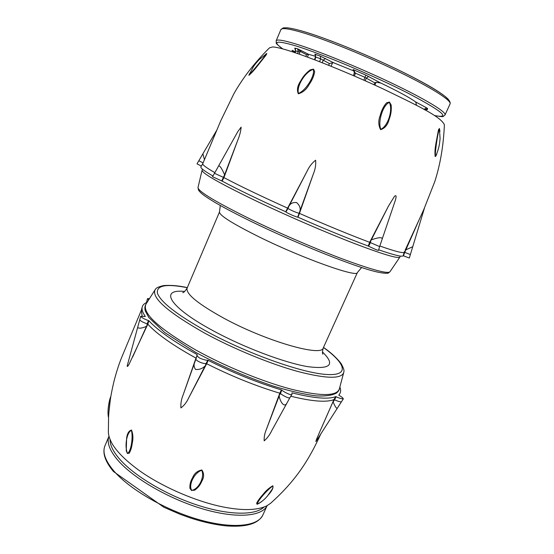 <?xml version="1.0" encoding="UTF-8"?>
<svg xmlns="http://www.w3.org/2000/svg" width="554" height="554" viewBox="0 0 554 554"><rect width="100%" height="100%" fill="white"/><g stroke="black" fill="none" stroke-linecap="round" stroke-linejoin="round"><path stroke-width="0.83" d="M388.409 206.213L371.312 239.924C374.739 238.545 382.648 236.156 382.163 239.12L394.206 203.713C395.147 201.005 397.814 193.353 394.427 196.421L388.409 206.213L369.663 242.306C349.712 234.806 326.313 225.166 299.458 213.387L313.342 173.977C315.274 169.344 316.036 164.76 315.621 160.231C312.013 162.994 309.174 166.65 307.082 171.214L289.236 205.679C290.753 203.256 293.211 202.217 296.612 202.57C299.292 204.938 300.455 207.584 300.116 210.499L313.342 173.977M404.614 251.357L404.233 252.188C403.568 253.545 395.431 251.488 379.822 246.018M214.862 172.64C206.323 167.744 202.286 164.773 202.75 163.735L220.783 120.71L234.017 93.487C242.957 77.719 254.757 62.526 269.417 47.893L272.54 46.951C275.892 47.048 281.751 48.427 290.109 51.086C310.399 57.464 349.664 73.308 383.437 89.069C416.234 105.011 440.409 116.202 444.384 124.698C443.532 145.39 440.333 164.365 434.779 181.615L423.699 209.779L405.154 250.186M265.636 54.209L266.806 53.496L266.149 54.991L257.665 65.691C254.334 69.977 251.412 73.19 248.905 75.337L249.445 73.717M314.672 71.577C314 75.891 312.179 80.171 309.194 84.416C306.584 89.346 302.955 92.47 298.315 93.799C296.688 89.893 297.47 85.621 300.67 80.974C303.031 76.507 306.237 72.803 310.295 69.846L313.522 69.111L314.672 71.577M391.131 104.941C391.643 109.907 390.972 114.74 389.109 119.449C387.703 124.913 384.871 128.32 380.612 129.678C378.334 125.308 378.209 120.523 380.259 115.336C381.505 110.301 383.624 106.133 386.609 102.809L389.414 102.047L391.131 104.941M436.94 153.32C436.42 155.189 435.832 156.27 435.174 156.574C434.71 153.084 434.973 148.659 435.963 143.292L438.477 129.851L439.412 128.459L439.966 131.256M419.392 219.162L404.732 252.375L410.376 254.542L412.751 246.703L405.154 250.179M218.484 166.165L237.888 131.492L241.142 127.129C240.796 131.173 239.709 135.418 237.888 139.871L223.934 177.599L214.488 173.312L218.484 166.172C220.09 164.663 223.11 171.505 224.592 174.801L237.888 139.871M307.082 171.214L287.602 208.124C261.232 196.254 240.007 186.082 223.934 177.599L222.119 181.11L221.718 180.936L212.48 176.691L214.488 173.312M382.163 239.12L379.629 246.585L369.663 242.306L368.23 246.038C348.244 238.594 324.824 228.989 297.976 217.216L297.692 217.12C296.473 217.272 285.442 212.362 285.94 211.898L285.726 211.773C259.376 199.89 238.172 189.669 222.119 181.11M371.007 240.007L370.391 242.638L368.632 246.218L368.23 246.038M289.036 205.804L288.032 208.359L287.602 208.124L285.726 211.773M198.831 160.729L202.889 153.818L204.44 159.697M266.481 53.759L259.002 59.797L256.114 63.038L253.524 66.466L249.099 74.963C253.019 70.822 264.085 57.374 266.481 53.759L266.806 53.496M313.28 69.416C305.386 71.473 296.134 86.459 298.509 93.391C305.953 90.524 315.295 75.386 313.28 69.416L313.522 69.111M389.33 102.428C383.029 104.789 377.641 121.721 380.785 129.255C387.904 126.444 393.236 109.65 389.33 102.428L389.414 102.047M439.433 128.874C437.757 132.835 435.174 150.176 435.319 156.166L436.185 155.085C439.135 148.029 439.578 143.022 439.62 142.96L440.084 138.701L439.412 128.459M203.096 162.904L198.838 160.729L197.002 163.832L201.351 166.089M410.376 254.542L409.316 258.039L403.451 255.83L404.732 252.375L404.233 252.188L403.167 255.719C402.439 257.153 394.275 255.179 378.666 249.799M297.976 217.216L299.458 213.387L298.911 213.193C297.269 213.103 288.018 208.983 288.032 208.359L285.94 211.898M379.629 246.585L378.486 250.401C378.091 250.699 371.159 247.479 368.632 246.218M212.888 175.999C204.239 170.957 200.243 167.904 200.901 166.844L202.757 163.707M415.805 104.969L416.289 103.951L415.59 101.888L426.545 107.822L424.073 109.401L424.641 109.727M353.833 70.254L353.071 69.562L365.938 75.157L380.743 83.017C397.869 91.202 409.482 97.49 415.59 101.888M380.743 83.017L376.104 82.262L374.906 85.143M315.828 54.978L314.873 54.16L320.274 56.093L333.46 62.699L354.311 71.154M333.46 62.699L329.381 63.537L320.607 58.8L315.835 57.076L314.894 59.88M297.602 53.572L298.274 51.55L297.553 48.766L308.481 54.278L315.586 56.342M293.447 52.173L292.048 50.303L295.296 51.771M294.991 52.685L295.732 50.968L295.088 48.745M424.856 109.844L427.626 108.549L426.545 107.822M319.63 61.709L320.607 58.8L320.274 56.093M308.481 54.278L306.556 54.721L300.095 51.3L299.908 52.111L295.732 50.968L295.15 52.741M363.992 80.24L364.857 77.304L355.37 73.163L354.456 76.064M368.625 76.459L366.125 78.204L365.335 80.836M373.998 84.727L374.774 82.858L364.857 77.304L365.938 75.157M417.591 105.911L416.303 105.232L416.289 103.951M425.091 109.969L427.079 109.547M353.653 70.046L355.37 73.163L354.338 72.83L353.459 75.635M376.104 82.262L374.774 82.858M315.441 56.965L315.455 54.936L314.873 54.16L315.835 57.076L315.441 56.965L314.506 59.735M325.53 58.447L323.148 60.213L322.296 62.754M294.652 48.115L297.553 48.766L300.095 51.3L301.231 50.428M294.963 52.775L292.048 50.303L293.405 52.028M329.519 40.338L332.635 41.508M290.822 396.235C312.131 401.442 326.493 402.571 333.917 399.607L319.7 431.933L333.03 401.712M188.616 398.042L205.049 366.035C202.279 368.673 199.121 369.809 195.555 369.442C193.685 366.9 193.588 364.047 195.271 360.889L183.09 395.05C181.324 399.323 180.604 403.61 180.923 407.903C184.136 405.535 186.698 402.246 188.616 398.042L206.67 363.722C231.503 376.214 255.879 386.041 279.798 393.201L266.529 429.004C264.722 433.193 263.946 437.141 264.21 440.852C267.423 437.992 269.985 434.495 271.896 430.361L286.834 403.27C283.883 408.499 279.611 400.279 279.195 395.902L266.529 429.004M132.614 357.101L146.491 326.354C141.921 328.321 138.978 328.681 137.655 327.456L127.503 364.705C126.45 368.535 128.66 365.197 129.449 363.431L147.821 324.187C156.927 334.09 172.98 345.398 195.991 358.113L183.09 395.05M147.073 302.387C144.407 303.384 142.8 304.908 142.233 306.951L141.339 310.351L142.143 316.057M191.608 490.595L189.939 488.372C189.627 484.688 190.541 481.08 192.667 477.562C194.316 473.407 197.376 470.872 201.864 469.965C204.17 473.545 204.163 477.278 201.836 481.156C200.347 484.923 197.937 487.936 194.613 490.2L191.739 490.352C198.713 489.258 205.022 476.724 201.698 470.325C194.357 472.52 188.152 485.131 191.739 490.352M127.482 453.587L126.243 450.79L126.624 438.152C127.247 433.443 128.888 430.742 131.54 430.049C133.085 434.294 133.327 438.616 132.281 443.006C131.748 447.348 130.696 450.776 129.124 453.304L127.468 453.269C130.834 452.147 133.341 437.708 131.416 430.416C126.748 432.155 124.338 446.427 127.468 453.269M261.578 501.661L257.077 504.313L256.641 503.226C257.942 500.636 260.082 497.693 263.074 494.397C265.872 490.761 269.126 487.887 272.838 485.775C273.475 487.742 272.194 490.532 268.995 494.14L268.365 494.909M142.233 306.951C141.575 309.423 142.607 312.601 145.335 316.486L140.661 316.313C141.99 317.823 144.601 319.243 148.486 320.586L148.853 320.759C158.015 330.599 174.115 341.866 197.134 354.553L197.238 354.705C196.469 355.315 197.356 356.471 199.883 358.175C203.38 359.629 206.026 360.322 207.826 360.259L208.186 360.349C233.061 372.821 257.465 382.675 281.397 389.898L281.757 390.106C283.648 391.782 291.12 395.819 291.993 394.379L291.944 392.841C313.654 398.271 328.266 399.531 335.786 396.622L333.917 399.607L334.526 399.794L333.148 401.948C334.63 405.68 335.959 407.869 337.137 408.506L315.905 441.573C315.676 440.901 318.508 434.848 319.7 431.933M274.445 425.763L271.896 430.361M146.768 326.285L147.177 323.861L147.821 324.187L148.853 320.759M205.326 365.903L205.998 363.549L206.67 363.722L208.186 360.349M281.397 389.898L279.798 393.201L280.462 393.569L279.077 395.604M108.833 412.82L110.371 399.392M257.347 504.112L258.725 503.558C264.362 499.909 265.885 497.714 267.402 496.079L271.882 489.688C272.983 487.915 273.24 486.724 272.651 486.114C266.765 490.2 257.07 501.585 257.347 504.112L257.077 504.313M149.435 298.675L147.502 298.634L146.644 301.888L146.969 302.429M140.661 316.313L139.733 319.859C140.771 321.14 143.251 322.47 147.177 323.861L148.486 320.586M197.134 354.553L196.213 358.403C193.831 359.629 202.175 364.006 205.998 363.549L207.826 360.259M281.757 390.106L280.462 393.569C282.762 395.466 289.133 398.922 289.95 397.613L286.834 403.27M335.786 396.622L336.133 396.733L334.526 399.794C337.788 401.276 340.087 401.962 341.409 401.844L337.137 408.506M336.133 396.733C339.325 398.222 341.728 398.922 343.341 398.838C342.788 397.793 341.285 396.567 338.826 395.168L339.775 393.665C340.897 391.865 340.925 389.649 339.865 387.017M147.502 298.634L148.659 299.887M389.954 271.758L388.499 272.921C389.033 273.17 384.725 274.348 370.834 270.373C346.423 263.475 293.89 242.174 253.053 222.376C237.396 214.737 224.626 208.048 214.751 202.307C204.177 195.894 200.839 193.298 198.54 190.223L198.007 187.501C198.055 191.442 216.385 202.411 252.998 220.395C282.173 234.487 318.342 249.993 345.336 260.013C372.953 270.082 387.821 273.995 389.954 271.758L399.891 257.091C398.084 258.863 383.015 254.376 354.699 243.615C326.985 232.943 289.583 216.829 259.334 202.501C221.371 184.274 202.286 173.527 202.072 170.258L202.549 169.247M155.099 289.77L146.007 304.056C141.734 312.906 158.305 328.21 195.728 349.976C225.173 366.346 263.067 381.838 291.633 389.296C320.918 396.415 336.825 396.297 339.353 388.922L343.715 372.565C341.396 379.151 326.043 378.777 297.664 371.436C269.978 363.826 233.179 348.688 204.419 332.982C167.807 312.158 151.367 297.754 155.099 289.77C155.854 289.354 154.601 287.734 163.562 285.58C170.874 285.005 178.79 285.691 187.307 287.63M187.28 287.699C166.242 283.544 156.283 285.372 157.412 293.191C160.688 302.103 176.955 314.755 206.206 331.147C246.018 352.926 299.368 372.108 324.561 374.317C350.08 376.699 346.562 364.13 323.453 347.476M322.442 351.928C335.599 364.747 330.634 369.643 307.546 366.616C284.285 362.69 243.767 347.413 213.027 330.683C168.693 306.819 158.998 288.689 184.69 291.459M361.644 267.534L357.399 272.499C357.988 278.053 302.955 258.552 259.307 236.994C232.431 223.594 219.162 215.25 219.495 211.967L187.093 288.149C185.701 293.89 198.02 303.945 224.031 318.315C266.322 341.312 322.103 357.198 323.259 347.919C322.345 351.61 322.227 353.694 322.906 354.186L322.906 354.186M224.599 174.801L221.718 180.936M300.116 210.506L297.692 217.12M445.035 114.955L450.077 103.889C451.856 100.669 431.365 87.525 397.537 71.182C363.777 54.853 322.38 38.24 300.15 31.91C288.115 28.517 281.688 27.755 280.878 29.618L276.141 40.816C276.855 39.189 283.177 40.172 295.109 43.759C317.137 50.435 358.383 67.179 392.142 83.315C425.978 99.471 446.621 112.157 445.035 114.955C442.127 116.61 446.081 117.441 434.655 115.585M434.585 115.544C451.351 118.778 442.417 111.278 407.799 93.044C373.424 75.517 321.244 53.62 295.587 45.83C276.072 40.123 271.799 41.148 282.782 48.904M301.895 31.038C323.626 37.187 363.798 53.26 396.83 69.208C429.939 85.171 450.471 98.245 449.391 101.749M332.656 62.56L331.098 66.272M308.585 54.313L307.435 57.083M427.626 108.549L427.314 109.657M328.647 65.282L329.381 63.537M305.822 56.494L306.556 54.721M299.908 52.111L299.229 54.14M424.073 109.401L423.221 108.937M262.866 514.998L267.097 505.691C261.869 516.667 235.99 518.786 202.383 508.807C168.818 498.891 133.161 478.116 117.739 460.111C109.56 450.423 106.638 442.487 108.965 436.289L104.983 445.693C102.31 452.106 105.101 460.339 113.362 470.388C128.715 488.753 164.586 509.749 198.29 519.458C232.043 529.229 257.887 526.515 262.866 514.998C258.441 523.648 246.454 527.297 226.898 525.94C215.672 524.88 203.36 522.18 189.967 517.831L180.043 514.257L163.915 507.291L113.438 471.496C104.99 461.316 102.171 452.715 104.983 445.693M110.052 439.537C109.948 445.021 113.099 451.496 119.505 458.961C133.902 475.63 165.854 494.812 197.328 505.089C228.823 515.4 255.311 515.58 263.967 507.097M195.264 360.883L197.238 354.705M146.007 304.056C144.774 306.113 144.552 308.446 145.342 311.064L148.818 317.511L164.704 332.545L195.479 352.261C220.804 365.917 246.904 377.246 273.787 386.249C290.317 391.207 304.52 394.427 316.389 395.902C325.773 396.325 332.525 395.334 336.652 392.918C338.3 391.443 339.2 390.113 339.353 388.922M198.007 187.501L202.072 170.258M357.399 272.499L323.259 347.919M219.495 211.967L220.277 205.479M182.716 292.644C183.512 292.844 184.967 291.342 187.093 288.149M343.715 372.565C343.508 371.734 345.551 371.554 341.07 363.5C336.541 357.732 330.683 352.365 323.488 347.406M400.313 256.059L399.891 257.091M202.889 153.818L216.905 129.968M412.751 246.703L424.44 208.145M450.077 103.889C451.752 98.986 435.181 87.989 400.369 70.912C366.72 54.444 324.319 37.353 301.688 30.955C295.462 29.21 290.594 28.157 287.083 27.783L283.26 27.887L280.878 29.618M276.141 40.816C276.868 44.064 273.648 41.765 282.699 48.884M295.545 51.016L294.963 48.627L295.559 48.994M427.106 109.56L425.14 109.921M353.639 70.026L354.338 72.83M320.821 433.907C308.813 460.208 295.815 480.671 270.518 503.357L266.619 505.947C257.07 510.359 242.811 510.746 223.844 507.104C197.792 502.056 163.873 487.79 140.432 471.378C127.143 461.856 117.857 452.888 112.573 444.467C109.9 439.807 108.501 435.714 108.369 432.175L108.577 416.746C109.429 404.586 110.35 396.809 113.875 381.782C116.139 372.904 118.653 364.989 121.423 358.022L141.443 309.97M108.529 417.681C106.818 410.355 109.803 397.897 110.814 396.609M146.644 301.875L146.436 302.643M139.726 319.859L137.655 327.449M289.95 397.613L291.993 394.379M341.409 401.844L343.341 398.838M338.819 395.161L339.775 393.665"/></g></svg>
